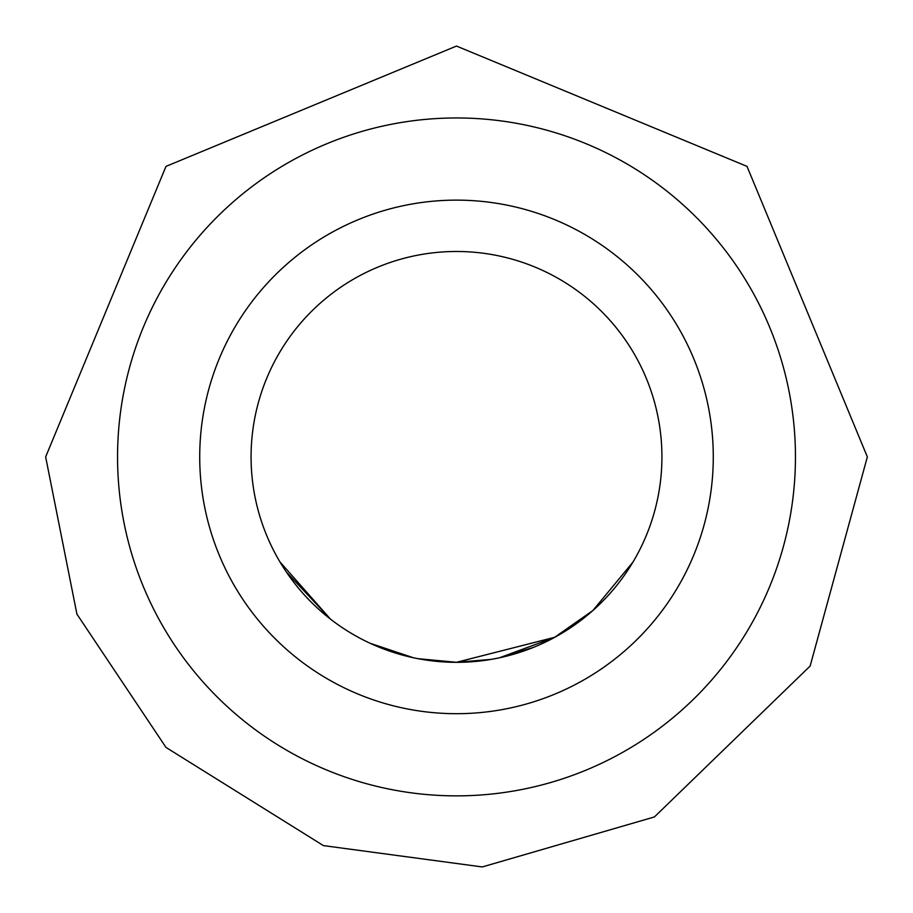 <?xml version="1.0" encoding="UTF-8"?>
<svg xmlns="http://www.w3.org/2000/svg" width="913" height="913" viewBox="0 0 913 913"><rect width="100%" height="100%" fill="white"/><g stroke="black" fill="none" stroke-linecap="round" stroke-linejoin="round"><path stroke-width="1.37" d="M279.926 561.894L330.46 619.117L286.294 571.926M554.887 637.24L456.5 662.313A205.425 205.425 0 0 1 251.075 456.911A205.425 205.425 0 0 1 456.5 251.486A205.425 205.425 0 0 1 661.925 456.911A205.425 205.425 0 0 1 456.5 662.336L446.914 662.108M199.719 456.911A256.781 256.781 0 0 0 456.5 713.692A256.781 256.781 0 0 0 713.281 456.911A256.781 256.781 0 0 0 456.5 200.13A256.781 256.781 0 0 0 199.719 456.911M795.451 456.911A338.951 338.951 0 0 1 456.5 795.862A338.951 338.951 0 0 1 117.549 456.911A338.951 338.951 0 0 1 456.5 117.96A338.951 338.951 0 0 1 795.451 456.911M554.75 637.308L456.397 662.313M554.568 637.411L499.388 657.805L491.251 659.369L456.5 662.302L417.777 658.65M632.949 562.1L592.845 610.557L554.876 637.137M554.294 637.559L549.649 640.002M549.421 640.116L540.542 644.35M533.192 647.477L499.388 657.805M499.32 657.817L495.405 658.615M456.5 662.313L491.251 659.369L456.5 662.324L466.075 662.108M363.785 640.218L359.106 637.776M409.161 656.801L400.978 654.689M396.641 653.411L375.197 645.559M368.441 642.501L366.604 641.611M364.983 640.812L364.07 640.367M405.064 655.785L394.382 652.715M393.503 652.43L374.741 645.365M413.463 657.771L370.062 643.254M285.735 571.093L280.257 562.465M418.884 658.866L417.287 658.558M418.462 658.787L417.195 658.535M251.075 456.911A205.425 205.425 0 0 1 456.5 251.486A205.425 205.425 0 0 1 661.925 456.911M45.65 456.911L76.92 614.129L165.983 747.416L323.419 845.609L482.292 866.939L654.427 816.941L810.139 666.045L867.35 456.911L747.017 166.383L456.489 46.061L165.983 166.394L45.65 456.911"/></g></svg>
